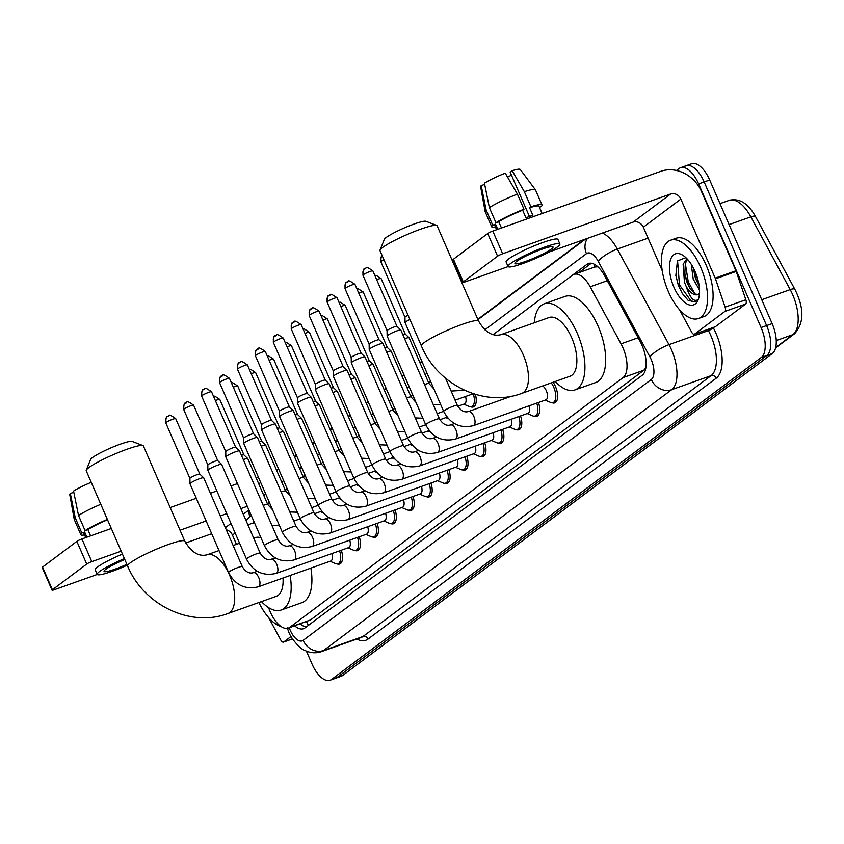 <?xml version="1.0" encoding="UTF-8"?>
<svg xmlns="http://www.w3.org/2000/svg" width="844" height="844" viewBox="0 0 844 844"><rect width="100%" height="100%" fill="white"/><g stroke="black" fill="none" stroke-linecap="round" stroke-linejoin="round"><path stroke-width="1.27" d="M553.105 382.237A13.293 6.246 70.4 0 1 555.447 386.478A13.293 6.246 70.4 0 1 554.73 402.883A13.293 6.246 70.4 0 1 552.198 402.757M268.635 607.659L268.698 607.849A24.93 11.7 -109.6 0 0 270.259 611.889A24.93 11.7 -109.6 0 0 288.321 628.105A24.93 11.7 -109.6 0 0 289.83 627.303L623.051 377.616A24.93 11.7 -109.6 0 0 621.036 343.835L590.178 286.791A24.93 11.7 -109.6 0 0 573.973 274.395A24.93 11.7 -109.6 0 0 572.464 275.207L493.191 334.614M597.858 266.788L594.746 267.01L573.973 274.395M288.321 628.105L310.613 619.907L643.835 370.221L645.839 367.815M251.417 515.779L248.379 518.058A24.93 11.7 -109.6 0 0 246.153 520.801M430.651 381.477L428.731 382.912M410.796 396.321L412.716 394.887L410.806 396.342M394.802 408.338L392.882 409.773L394.792 408.317M376.878 421.768L374.958 423.203M358.953 435.198L357.033 436.633L358.943 435.177M341.029 448.628L339.109 450.063M321.184 463.472L323.094 462.037L321.184 463.493M305.18 475.488L303.27 476.923L305.18 475.467M287.266 488.919L285.346 490.353M267.411 503.762L269.331 502.328L267.421 503.784M475.383 394.348A13.293 6.246 70.4 0 1 473.326 406.956A13.293 6.246 70.4 0 1 470.794 406.819M341.335 550.214A13.293 6.246 70.4 0 1 339.647 564.045A13.293 6.246 70.4 0 1 337.115 563.908M359.259 536.784A13.293 6.246 70.4 0 1 357.571 550.615A13.293 6.246 70.4 0 1 355.039 550.478M377.184 523.354A13.293 6.246 70.4 0 1 375.496 537.185A13.293 6.246 70.4 0 1 372.964 537.058M395.108 509.924A13.293 6.246 70.4 0 1 393.42 523.755A13.293 6.246 70.4 0 1 390.888 523.628M413.032 496.494A13.293 6.246 70.4 0 1 411.344 510.325A13.293 6.246 70.4 0 1 408.812 510.198M430.957 483.063A13.293 6.246 70.4 0 1 429.258 496.894A13.293 6.246 70.4 0 1 426.726 496.768M448.881 469.633A13.293 6.246 70.4 0 1 447.183 483.464A13.293 6.246 70.4 0 1 444.651 483.338M466.806 456.203A13.293 6.246 70.4 0 1 465.107 470.034A13.293 6.246 70.4 0 1 462.575 469.908M484.73 442.773A13.293 6.246 70.4 0 1 483.032 456.604A13.293 6.246 70.4 0 1 480.5 456.477M502.644 429.343A13.293 6.246 70.4 0 1 500.956 443.174A13.293 6.246 70.4 0 1 498.424 443.047M520.569 415.913A13.293 6.246 70.4 0 1 518.881 429.744A13.293 6.246 70.4 0 1 516.349 429.617M538.493 402.482A13.293 6.246 70.4 0 1 536.805 416.314A13.293 6.246 70.4 0 1 534.273 416.187M294.672 625.847A24.93 11.7 -109.6 0 0 303.555 628.696A24.93 11.7 -109.6 0 0 305.064 627.883L642.168 375.285A24.93 11.7 -109.6 0 0 640.163 341.503L604.673 275.893A24.93 11.7 -109.6 0 0 588.468 263.507A24.93 11.7 -109.6 0 0 586.97 264.32L493.16 334.604M306.256 626.986A24.93 11.7 70.4 0 1 300.2 623.885M676.455 170.467L679.061 168.515A24.93 11.7 70.4 0 1 680.57 167.703A24.93 11.7 70.4 0 1 698.632 183.918L761.077 327.535A24.93 11.7 70.4 0 1 761.235 357.487L331.587 679.42A24.93 11.7 70.4 0 1 330.088 680.232A24.93 11.7 70.4 0 1 312.027 664.017L306.414 651.114M276.547 470.119L278.467 468.684M294.472 456.688L296.392 455.254M312.396 443.258L314.306 441.823M330.31 429.828L332.23 428.393M348.234 416.398L350.154 414.963M366.159 402.968L368.079 401.533M384.083 389.538L386.003 388.103M402.008 376.107L403.928 374.673M419.932 362.677L421.852 361.243M477.799 319.317L584.386 239.453M684.589 166.542A24.93 11.7 70.4 0 1 686.098 165.73L691.626 163.768A24.93 11.7 70.4 0 1 709.688 179.983L772.133 323.6A24.93 11.7 70.4 0 1 772.292 353.552L342.653 675.485L337.115 677.458A24.93 11.7 70.4 0 1 335.617 678.27A24.93 11.7 70.4 0 0 337.115 677.458L766.763 355.524L337.115 677.458L331.587 679.42M772.133 323.6L766.605 325.573A24.93 11.7 70.4 0 1 766.763 355.524A24.93 11.7 70.4 0 0 766.605 325.573L704.16 181.956L766.605 325.573L761.077 327.535M686.098 165.73A24.93 11.7 70.4 0 1 704.16 181.956A24.93 11.7 70.4 0 0 686.098 165.73L680.57 167.703M430.64 381.456L428.72 382.891M376.867 421.747L374.947 423.182M341.018 448.607L339.098 450.042M287.255 488.898L285.335 490.332M578.636 272.739L591.306 263.244M342.653 675.485A24.93 11.7 70.4 0 1 341.145 676.297L330.088 680.232M280.925 626.427A41.556 19.507 70.4 0 1 258.886 602.521M291.074 636.481L283.742 641.967L292.52 638.845M258.591 477.641A33.243 29.044 53.2 0 0 256.112 477.788M52.064 590.199L42.2 567.516A4.157 0.527 -23.5 0 1 42.559 567.094L52.412 589.766A4.157 0.527 156.5 0 0 52.064 590.199A4.157 0.527 156.5 0 0 54.248 589.745L97.239 574.458M76.846 541.394A4.157 0.527 -23.5 0 1 81.921 538.957L91.785 561.629A4.157 0.527 156.5 0 0 86.71 564.066L76.846 541.394L42.559 567.094M237.438 483.633L230.982 485.922M216.855 490.955L210.409 493.244M196.283 498.276L170.182 507.56M111.313 528.492L81.921 538.957M86.71 564.066L52.412 589.766M185.68 542.998L211.696 533.746M91.785 561.629L121.177 551.174M180.036 530.232L206.136 520.948M220.263 515.927L226.719 513.627M240.846 508.605L247.303 506.305M226.297 529.81A8.313 7.258 -126.8 0 1 232.448 535.085L236.468 544.338M268.666 617.629L280.788 640.037A4.157 1.952 -109.6 0 0 283.489 642.105A4.157 1.952 -109.6 0 0 283.742 641.967M124.806 559.509A20.773 2.648 156.5 0 0 105.827 569.257A20.773 2.648 156.5 0 0 104.055 571.388A20.773 2.648 156.5 0 0 126.895 564.319M107.547 519.809A24.096 3.07 156.5 0 0 87.881 529.61L85.086 530.612L78.513 515.494L73.565 491.071A21.606 2.754 156.5 0 1 91.236 482.314M90.603 535.866L87.881 529.61M122.454 554.097A28.253 3.598 156.5 0 0 97.63 566.936A28.253 3.598 156.5 0 0 95.224 569.837L97.197 574.374A28.253 3.598 156.5 0 0 127.275 565.195M124.427 558.633A28.253 3.598 156.5 0 0 99.603 571.472A28.253 3.598 156.5 0 0 97.197 574.374M107.378 519.419A27.419 3.492 156.5 0 0 85.086 530.612M100.795 504.301A27.419 3.492 156.5 0 0 78.513 515.494M73.797 492.263L70.326 493.497L75.274 517.921L81.847 533.039L84.653 532.036L86.89 537.185M84.653 532.036A24.096 3.07 156.5 0 0 83.915 533.408L85.729 537.596M81.847 533.039A27.419 3.492 156.5 0 0 80.866 534.737A27.419 3.492 156.5 0 0 84.579 534.938M75.274 517.921A27.419 3.492 156.5 0 0 74.261 519.514A27.419 3.492 156.5 0 0 74.293 519.619L80.866 534.737M70.326 493.497A21.606 2.754 156.5 0 0 69.746 494.542L74.261 519.514M86.257 470.213L90.582 459.484A22.851 2.912 -23.5 0 1 92.502 457.553A22.851 2.912 -23.5 0 1 114.172 446.518A22.851 2.912 -23.5 0 1 132.149 441.412L142.942 445.558A31.165 3.977 156.5 0 0 118.424 452.521A31.165 3.977 156.5 0 0 88.873 467.576A31.165 3.977 156.5 0 0 86.257 470.213A31.165 3.977 156.5 0 0 86.225 470.783L127.634 566.018A31.165 3.977 -23.5 0 1 130.292 562.821A31.165 3.977 -23.5 0 1 161.658 547.028A31.165 3.977 -23.5 0 1 184.794 541.173L143.385 445.927A31.165 3.977 156.5 0 0 142.942 445.558M219.007 550.552L206.97 554.835A31.165 14.633 -109.6 0 1 229.547 575.102A31.165 14.633 -109.6 0 1 229.737 612.544A31.165 14.633 -109.6 0 1 227.859 613.556L276.252 596.339A31.165 14.633 -109.6 0 0 283.014 578.013M290.136 575.481A45.703 21.459 70.4 0 1 281.126 610.043A45.703 21.459 70.4 0 1 261.461 601.603M310.877 568.107A45.703 21.459 70.4 0 1 301.867 602.669L281.126 610.043M260.996 537.807A31.165 14.633 -109.6 0 0 255.363 537.617L253.717 538.208M248.052 525.179A45.703 21.459 70.4 0 1 250.489 523.913A45.703 21.459 70.4 0 1 254.698 523.343M380.022 250.088L384.347 239.369A22.851 2.912 -23.5 0 1 386.267 237.438A22.851 2.912 -23.5 0 1 407.926 226.403A22.851 2.912 -23.5 0 1 425.914 221.297L436.707 225.443A31.165 3.977 156.5 0 0 412.178 232.406A31.165 3.977 156.5 0 0 382.638 247.461A31.165 3.977 156.5 0 0 380.022 250.088A31.165 3.977 156.5 0 0 379.99 250.668L421.399 345.903A31.165 3.977 -23.5 0 1 424.057 342.706A31.165 3.977 -23.5 0 1 455.412 326.913A31.165 3.977 -23.5 0 1 478.559 321.058L437.139 225.812A31.165 3.977 156.5 0 0 436.707 225.443M500.735 334.72A31.165 14.633 -109.6 0 1 523.312 354.986A31.165 14.633 -109.6 0 1 523.502 392.428A31.165 14.633 -109.6 0 1 521.624 393.441L570.016 376.224A31.165 14.633 -109.6 0 0 571.704 337.769A31.165 14.633 -109.6 0 0 549.127 317.502L500.735 334.72C492.474 336.714 485.078 332.167 478.559 321.058M534.336 322.767A45.703 21.459 70.4 0 1 544.253 303.798A45.703 21.459 70.4 0 1 577.359 333.528A45.703 21.459 70.4 0 1 574.891 389.928A45.703 21.459 70.4 0 1 555.225 381.488M544.253 303.798L564.995 296.423A45.703 21.459 70.4 0 1 598.101 326.153A45.703 21.459 70.4 0 1 595.632 382.554L574.891 389.928M331.84 553.59A7.48 3.513 70.4 0 1 330.785 561.017L258.327 586.791A7.48 3.513 70.4 0 0 258.96 586.401A7.48 3.513 70.4 0 0 258.739 577.57A7.48 3.513 70.4 0 0 253.316 572.696C249.233 573.888 245.551 571.842 242.281 566.567L203.699 477.82A7.48 0.95 -23.5 0 0 203.668 477.778A7.48 0.95 -23.5 0 0 199.754 478.622A7.48 0.95 -23.5 0 0 190.617 483.021A7.48 0.95 -23.5 0 0 189.974 483.739A7.48 0.95 -23.5 0 0 189.984 483.791L228.566 572.527A7.48 0.95 -23.5 0 1 229.199 571.757A7.48 0.95 -23.5 0 1 229.399 571.62A7.48 0.95 -23.5 0 1 236.942 567.885A7.48 0.95 -23.5 0 1 242.281 566.567M339.583 550.837A12.47 5.855 70.4 0 1 337.98 563.75A12.47 5.855 70.4 0 1 335.437 563.56L330.099 561.271M189.911 478.421A5.402 0.686 -23.5 0 1 189.911 478.39A5.402 0.686 -23.5 0 1 190.375 477.873A5.402 0.686 -23.5 0 1 196.968 474.697A5.402 0.686 -23.5 0 1 199.796 474.085A5.402 0.686 -23.5 0 1 199.817 474.117L175.7 418.635C166.131 411.872 170.309 417.052 167.502 416.461A5.402 4.716 53.2 0 0 166.247 422.39A5.402 0.686 -23.5 0 1 171.68 419.647A5.402 0.686 -23.5 0 1 175.7 418.635M349.764 540.16A7.48 3.513 70.4 0 1 348.709 547.587L276.252 573.361A7.48 3.513 70.4 0 0 276.885 572.971A7.48 3.513 70.4 0 0 276.663 564.14A7.48 3.513 70.4 0 0 271.24 559.266C267.158 560.458 263.476 558.411 260.205 553.136L221.624 464.39A7.48 0.95 -23.5 0 0 221.592 464.348A7.48 0.95 -23.5 0 0 217.678 465.192A7.48 0.95 -23.5 0 0 208.542 469.591A7.48 0.95 -23.5 0 0 207.888 470.308A7.48 0.95 -23.5 0 0 207.898 470.361L246.49 559.097A7.48 0.95 -23.5 0 1 247.123 558.327A7.48 0.95 -23.5 0 1 247.324 558.19A7.48 0.95 -23.5 0 1 254.867 554.455A7.48 0.95 -23.5 0 1 260.205 553.136M357.508 537.406A12.47 5.855 70.4 0 1 355.904 550.32A12.47 5.855 70.4 0 1 353.362 550.13L348.013 547.84M184.171 408.96A5.402 0.686 -23.5 0 0 183.707 409.509L207.824 464.981A5.402 0.686 -23.5 0 1 207.824 464.96A5.402 0.686 -23.5 0 1 208.299 464.443A5.402 0.686 -23.5 0 1 214.893 461.267A5.402 0.686 -23.5 0 1 217.72 460.655A5.402 0.686 -23.5 0 1 217.741 460.687L193.624 405.204C184.055 398.442 188.233 403.622 185.427 403.031A5.402 4.716 53.2 0 0 184.171 408.96A5.402 0.686 -23.5 0 1 189.605 406.217A5.402 0.686 -23.5 0 1 193.624 405.204M367.689 526.73A7.48 3.513 70.4 0 1 366.634 534.157L294.176 559.931A7.48 3.513 70.4 0 0 294.809 559.54A7.48 3.513 70.4 0 0 294.588 550.71A7.48 3.513 70.4 0 0 289.165 545.836C285.082 547.028 281.4 544.981 278.13 539.706L239.548 450.96A7.48 0.95 -23.5 0 0 239.517 450.918A7.48 0.95 -23.5 0 0 235.603 451.762A7.48 0.95 -23.5 0 0 226.466 456.161A7.48 0.95 -23.5 0 0 225.812 456.878A7.48 0.95 -23.5 0 0 225.823 456.931L264.415 545.667A7.48 0.95 -23.5 0 1 265.048 544.897A7.48 0.95 -23.5 0 1 265.248 544.76A7.48 0.95 -23.5 0 1 272.791 541.025A7.48 0.95 -23.5 0 1 278.13 539.706M375.432 523.976A12.47 5.855 70.4 0 1 373.829 536.889A12.47 5.855 70.4 0 1 371.286 536.7L365.937 534.41M204.448 389.01A5.402 4.716 53.2 0 0 203.351 389.601A5.402 4.716 53.2 0 0 202.096 395.53A5.402 0.686 -23.5 0 0 201.632 396.079L225.749 451.551A5.402 0.686 -23.5 0 1 225.749 451.529A5.402 0.686 -23.5 0 1 226.224 451.012A5.402 0.686 -23.5 0 1 232.817 447.837A5.402 0.686 -23.5 0 1 235.645 447.225A5.402 0.686 -23.5 0 1 235.666 447.257M385.613 513.3A7.48 3.513 70.4 0 1 384.558 520.727L312.101 546.501A7.48 3.513 70.4 0 0 312.734 546.11A7.48 3.513 70.4 0 0 312.512 537.28A7.48 3.513 70.4 0 0 307.089 532.406C303.007 533.598 299.325 531.551 296.054 526.276L257.473 437.53A7.48 0.95 -23.5 0 0 257.441 437.487A7.48 0.95 -23.5 0 0 253.517 438.331A7.48 0.95 -23.5 0 0 244.391 442.731A7.48 0.95 -23.5 0 0 243.737 443.448A7.48 0.95 -23.5 0 0 243.747 443.501L282.339 532.237A7.48 0.95 -23.5 0 1 282.972 531.467A7.48 0.95 -23.5 0 1 283.173 531.33A7.48 0.95 -23.5 0 1 290.716 527.595A7.48 0.95 -23.5 0 1 296.054 526.276M393.357 510.546A12.47 5.855 70.4 0 1 391.753 523.459A12.47 5.855 70.4 0 1 389.211 523.269L383.862 520.98M243.684 438.131A5.402 0.686 -23.5 0 1 243.673 438.099A5.402 0.686 -23.5 0 1 244.148 437.582A5.402 0.686 -23.5 0 1 250.742 434.407A5.402 0.686 -23.5 0 1 253.569 433.795A5.402 0.686 -23.5 0 1 253.59 433.827L257.441 437.487M403.537 499.87A7.48 3.513 70.4 0 1 402.472 507.297L330.025 533.07A7.48 3.513 70.4 0 0 330.658 532.68A7.48 3.513 70.4 0 0 330.426 523.85A7.48 3.513 70.4 0 0 325.014 518.986C320.92 520.168 317.249 518.121 313.979 512.846L275.387 424.099A7.48 0.95 -23.5 0 0 275.366 424.057A7.48 0.95 -23.5 0 0 271.441 424.901A7.48 0.95 -23.5 0 0 262.315 429.301A7.48 0.95 -23.5 0 0 261.661 430.018A7.48 0.95 -23.5 0 0 261.672 430.071L300.264 518.807A7.48 0.95 -23.5 0 1 300.897 518.037A7.48 0.95 -23.5 0 1 301.097 517.899A7.48 0.95 -23.5 0 1 308.64 514.165A7.48 0.95 -23.5 0 1 313.979 512.846M411.281 497.116A12.47 5.855 70.4 0 1 409.678 510.029A12.47 5.855 70.4 0 1 407.135 509.839L401.786 507.55M240.297 362.15A5.402 4.716 53.2 0 0 239.2 362.741A5.402 4.716 53.2 0 0 237.945 368.67A5.402 0.686 -23.5 0 0 237.48 369.218L261.598 424.69A5.402 0.686 -23.5 0 1 261.598 424.669A5.402 0.686 -23.5 0 1 262.062 424.152A5.402 0.686 -23.5 0 1 268.666 420.977A5.402 0.686 -23.5 0 1 271.494 420.365A5.402 0.686 -23.5 0 1 271.515 420.396M421.462 486.439A7.48 3.513 70.4 0 1 420.396 493.867L347.95 519.64A7.48 3.513 70.4 0 0 348.572 519.25A7.48 3.513 70.4 0 0 348.35 510.42A7.48 3.513 70.4 0 0 342.938 505.556C338.845 506.738 335.173 504.691 331.903 499.416L293.311 410.669A7.48 0.95 -23.5 0 0 293.29 410.627A7.48 0.95 -23.5 0 0 289.365 411.471A7.48 0.95 -23.5 0 0 280.229 415.87A7.48 0.95 -23.5 0 0 279.586 416.588A7.48 0.95 -23.5 0 0 279.596 416.641L318.188 505.377A7.48 0.95 -23.5 0 1 318.821 504.606A7.48 0.95 -23.5 0 1 319.011 504.469A7.48 0.95 -23.5 0 1 326.554 500.735A7.48 0.95 -23.5 0 1 331.903 499.416M429.206 483.686A12.47 5.855 70.4 0 1 427.602 496.599A12.47 5.855 70.4 0 1 425.059 496.409L419.711 494.12M279.533 411.271A5.402 0.686 -23.5 0 1 279.522 411.239A5.402 0.686 -23.5 0 1 279.986 410.722A5.402 0.686 -23.5 0 1 286.591 407.546A5.402 0.686 -23.5 0 1 289.418 406.935A5.402 0.686 -23.5 0 1 289.439 406.966L265.311 351.484C255.753 344.721 259.92 349.901 257.125 349.31A5.402 4.716 53.2 0 0 255.869 355.24A5.402 0.686 -23.5 0 1 261.302 352.497A5.402 0.686 -23.5 0 1 265.311 351.484M439.386 473.009A7.48 3.513 70.4 0 1 438.321 480.436L365.874 506.21A7.48 3.513 70.4 0 0 366.496 505.82A7.48 3.513 70.4 0 0 366.275 496.989A7.48 3.513 70.4 0 0 360.863 492.126C356.769 493.307 353.098 491.261 349.827 485.986L311.236 397.239A7.48 0.95 -23.5 0 0 311.204 397.197A7.48 0.95 -23.5 0 0 307.29 398.041A7.48 0.95 -23.5 0 0 298.154 402.44A7.48 0.95 -23.5 0 0 297.51 403.158A7.48 0.95 -23.5 0 0 297.521 403.21L336.102 491.946A7.48 0.95 -23.5 0 1 336.745 491.176A7.48 0.95 -23.5 0 1 336.935 491.039A7.48 0.95 -23.5 0 1 344.479 487.304A7.48 0.95 -23.5 0 1 349.827 485.986M447.13 470.256A12.47 5.855 70.4 0 1 445.526 483.169A12.47 5.855 70.4 0 1 442.984 482.979L437.635 480.69M273.794 341.809A5.402 0.686 -23.5 0 0 273.329 342.358L297.447 397.83A5.402 0.686 -23.5 0 1 297.447 397.809A5.402 0.686 -23.5 0 1 297.911 397.292A5.402 0.686 -23.5 0 1 304.515 394.116A5.402 0.686 -23.5 0 1 307.343 393.504A5.402 0.686 -23.5 0 1 307.364 393.536L283.236 338.054C273.667 331.291 277.845 336.471 275.038 335.88A5.402 4.716 53.2 0 0 273.794 341.809A5.402 0.686 -23.5 0 1 279.227 339.066A5.402 0.686 -23.5 0 1 283.236 338.054M457.311 459.579A7.48 3.513 70.4 0 1 456.245 467.006L383.798 492.78A7.48 3.513 70.4 0 0 384.421 492.39A7.48 3.513 70.4 0 0 384.199 483.559A7.48 3.513 70.4 0 0 378.787 478.696C374.694 479.877 371.022 477.831 367.752 472.556L329.16 383.809A7.48 0.95 -23.5 0 0 329.128 383.767A7.48 0.95 -23.5 0 0 325.214 384.611A7.48 0.95 -23.5 0 0 316.078 389.01A7.48 0.95 -23.5 0 0 315.434 389.728A7.48 0.95 -23.5 0 0 315.445 389.78L354.026 478.516A7.48 0.95 -23.5 0 1 354.67 477.757A7.48 0.95 -23.5 0 1 354.86 477.609A7.48 0.95 -23.5 0 1 362.403 473.874A7.48 0.95 -23.5 0 1 367.752 472.556M465.055 456.826A12.47 5.855 70.4 0 1 463.451 469.739A12.47 5.855 70.4 0 1 460.898 469.549L455.56 467.259M294.071 321.859A5.402 4.716 53.2 0 0 292.963 322.45A5.402 4.716 53.2 0 0 291.707 328.379A5.402 0.686 -23.5 0 0 291.254 328.928L315.371 384.4A5.402 0.686 -23.5 0 1 315.371 384.379A5.402 0.686 -23.5 0 1 315.835 383.862A5.402 0.686 -23.5 0 1 322.429 380.686A5.402 0.686 -23.5 0 1 325.267 380.074A5.402 0.686 -23.5 0 1 325.288 380.106M475.235 446.149A7.48 3.513 70.4 0 1 474.17 453.587L401.723 479.35A7.48 3.513 70.4 0 0 402.345 478.959A7.48 3.513 70.4 0 0 402.124 470.129A7.48 3.513 70.4 0 0 396.701 465.266C392.618 466.447 388.936 464.4 385.676 459.125L347.084 370.379A7.48 0.95 -23.5 0 0 347.053 370.337A7.48 0.95 -23.5 0 0 343.139 371.181A7.48 0.95 -23.5 0 0 334.002 375.58A7.48 0.95 -23.5 0 0 333.359 376.297A7.48 0.95 -23.5 0 0 333.369 376.35L371.951 465.086A7.48 0.95 -23.5 0 1 372.594 464.327A7.48 0.95 -23.5 0 1 372.784 464.179A7.48 0.95 -23.5 0 1 380.327 460.444A7.48 0.95 -23.5 0 1 385.676 459.125M482.979 443.395A12.47 5.855 70.4 0 1 481.375 456.309A12.47 5.855 70.4 0 1 478.822 456.119L473.484 453.829M311.995 308.44A5.402 4.716 53.2 0 0 310.887 309.02A5.402 4.716 53.2 0 0 309.632 314.949A5.402 0.686 -23.5 0 0 309.178 315.498L333.296 370.97A5.402 0.686 -23.5 0 1 333.296 370.949A5.402 0.686 -23.5 0 1 333.76 370.432A5.402 0.686 -23.5 0 1 340.354 367.256A5.402 0.686 -23.5 0 1 343.181 366.644A5.402 0.686 -23.5 0 1 343.213 366.676L347.053 370.337M493.149 432.719A7.48 3.513 70.4 0 1 492.094 440.157L419.647 465.92A7.48 3.513 70.4 0 0 420.27 465.529A7.48 3.513 70.4 0 0 420.048 456.699A7.48 3.513 70.4 0 0 414.626 451.835C410.543 453.017 406.861 450.97 403.59 445.695L365.009 356.949A7.48 0.95 -23.5 0 0 364.977 356.906A7.48 0.95 -23.5 0 0 361.063 357.75A7.48 0.95 -23.5 0 0 351.927 362.15A7.48 0.95 -23.5 0 0 351.283 362.867A7.48 0.95 -23.5 0 0 351.294 362.92L389.875 451.656A7.48 0.95 -23.5 0 1 390.519 450.896A7.48 0.95 -23.5 0 1 390.709 450.749A7.48 0.95 -23.5 0 1 398.252 447.025A7.48 0.95 -23.5 0 1 403.59 445.695M500.893 429.965A12.47 5.855 70.4 0 1 499.3 442.878A12.47 5.855 70.4 0 1 496.747 442.689L491.408 440.399M329.92 295.01A5.402 4.716 53.2 0 0 328.812 295.59A5.402 4.716 53.2 0 0 327.556 301.519A5.402 0.686 -23.5 0 0 327.103 302.068L351.22 357.539A5.402 0.686 -23.5 0 1 351.22 357.518A5.402 0.686 -23.5 0 1 351.684 357.001A5.402 0.686 -23.5 0 1 358.278 353.826A5.402 0.686 -23.5 0 1 361.105 353.214A5.402 0.686 -23.5 0 1 361.126 353.246M511.074 419.289A7.48 3.513 70.4 0 1 510.019 426.726L437.561 452.489A7.48 3.513 70.4 0 0 438.194 452.099A7.48 3.513 70.4 0 0 437.973 443.269A7.48 3.513 70.4 0 0 432.55 438.405C428.467 439.587 424.785 437.54 421.515 432.265L382.933 343.519A7.48 0.95 -23.5 0 0 382.902 343.476A7.48 0.95 -23.5 0 0 378.988 344.32A7.48 0.95 -23.5 0 0 369.851 348.72A7.48 0.95 -23.5 0 0 369.208 349.437A7.48 0.95 -23.5 0 0 369.218 349.49L407.8 438.226A7.48 0.95 -23.5 0 1 408.433 437.466A7.48 0.95 -23.5 0 1 408.633 437.319A7.48 0.95 -23.5 0 1 416.176 433.594A7.48 0.95 -23.5 0 1 421.515 432.265M518.817 416.535A12.47 5.855 70.4 0 1 517.214 429.448A12.47 5.855 70.4 0 1 514.671 429.258L509.333 426.969M369.144 344.12A5.402 0.686 -23.5 0 1 369.144 344.088A5.402 0.686 -23.5 0 1 369.609 343.571A5.402 0.686 -23.5 0 1 376.202 340.396A5.402 0.686 -23.5 0 1 379.03 339.784A5.402 0.686 -23.5 0 1 379.051 339.815L354.934 284.333C345.365 277.581 349.543 282.751 346.736 282.17A5.402 4.716 53.2 0 0 345.481 288.089A5.402 0.686 -23.5 0 1 350.914 285.346A5.402 0.686 -23.5 0 1 354.934 284.333M528.998 405.858A7.48 3.513 70.4 0 1 527.943 413.296L455.486 439.059A7.48 3.513 70.4 0 0 456.119 438.669A7.48 3.513 70.4 0 0 455.897 429.839A7.48 3.513 70.4 0 0 450.474 424.975C446.392 426.157 442.71 424.11 439.439 418.835L400.858 330.099A7.48 0.95 -23.5 0 0 400.826 330.046A7.48 0.95 -23.5 0 0 396.912 330.89A7.48 0.95 -23.5 0 0 387.776 335.29A7.48 0.95 -23.5 0 0 387.122 336.007A7.48 0.95 -23.5 0 0 387.132 336.06L425.724 424.796A7.48 0.95 -23.5 0 1 426.357 424.036A7.48 0.95 -23.5 0 1 426.558 423.888A7.48 0.95 -23.5 0 1 434.101 420.164A7.48 0.95 -23.5 0 1 439.439 418.835M536.742 403.105A12.47 5.855 70.4 0 1 535.138 416.018A12.47 5.855 70.4 0 1 532.596 415.828L527.247 413.539M363.405 274.659A5.402 0.686 -23.5 0 0 362.941 275.207L387.058 330.679A5.402 0.686 -23.5 0 1 387.058 330.658A5.402 0.686 -23.5 0 1 387.533 330.141A5.402 0.686 -23.5 0 1 394.127 326.966A5.402 0.686 -23.5 0 1 396.954 326.354A5.402 0.686 -23.5 0 1 396.975 326.385L372.858 270.903C363.289 264.151 367.467 269.32 364.661 268.74A5.402 4.716 53.2 0 0 363.405 274.659A5.402 0.686 -23.5 0 1 368.839 271.916A5.402 0.686 -23.5 0 1 372.858 270.903M542.586 385.982A7.48 3.513 70.4 0 1 546.268 390.635A7.48 3.513 70.4 0 1 545.868 399.866L473.41 425.64A7.48 3.513 70.4 0 0 474.043 425.239A7.48 3.513 70.4 0 0 473.822 416.408A7.48 3.513 70.4 0 0 468.399 411.545C464.316 412.727 460.634 410.68 457.364 405.405L445.537 378.196M551.29 382.881A12.47 5.855 70.4 0 1 553.738 387.206A12.47 5.855 70.4 0 1 553.063 402.588A12.47 5.855 70.4 0 1 550.52 402.398L545.171 400.109M457.364 405.405A7.48 0.95 -23.5 0 0 452.025 406.734A7.48 0.95 -23.5 0 0 444.482 410.458A7.48 0.95 -23.5 0 0 444.282 410.606A7.48 0.95 -23.5 0 0 443.649 411.366L405.057 322.63A7.48 0.95 -23.5 0 1 405.046 322.577A7.48 0.95 -23.5 0 1 405.7 321.859A7.48 0.95 -23.5 0 1 409.92 319.507M404.993 317.26A5.402 0.686 -23.5 0 1 404.983 317.228A5.402 0.686 -23.5 0 1 405.458 316.711A5.402 0.686 -23.5 0 1 408.053 315.223M321.575 511.084A7.48 3.513 70.4 0 1 321.079 511.369L314.411 513.743M243.304 459.611A7.48 0.95 -23.5 0 1 243.832 459.421A7.48 0.95 -23.5 0 1 247.746 458.577A7.48 0.95 -23.5 0 1 247.777 458.619L267.696 504.427L272.58 509.808M241.447 455.349A5.402 0.686 -23.5 0 1 243.884 454.874A5.402 0.686 -23.5 0 1 243.905 454.905L219.778 399.423L214.809 396.174L213.521 396.332M339.499 497.654A7.48 3.513 70.4 0 1 339.003 497.939L332.336 500.313M261.229 446.181A7.48 0.95 -23.5 0 1 261.756 445.991A7.48 0.95 -23.5 0 1 265.67 445.147A7.48 0.95 -23.5 0 1 265.702 445.189L285.62 490.997L290.505 496.377M259.372 441.918A5.402 0.686 -23.5 0 1 261.798 441.444A5.402 0.686 -23.5 0 1 261.83 441.475M357.423 484.224A7.48 3.513 70.4 0 1 356.928 484.509L350.26 486.882M279.153 432.75A7.48 0.95 -23.5 0 1 279.68 432.561A7.48 0.95 -23.5 0 1 283.595 431.717A7.48 0.95 -23.5 0 1 283.626 431.759L303.545 477.567L308.429 482.947M277.296 428.488A5.402 0.686 -23.5 0 1 279.723 428.013A5.402 0.686 -23.5 0 1 279.744 428.045M375.348 470.794A7.48 3.513 70.4 0 1 374.841 471.079L368.184 473.452M297.077 419.32A7.48 0.95 -23.5 0 1 297.605 419.13A7.48 0.95 -23.5 0 1 301.519 418.286A7.48 0.95 -23.5 0 1 301.551 418.329L321.469 464.137L326.354 469.517M295.221 415.058A5.402 0.686 -23.5 0 1 297.647 414.583A5.402 0.686 -23.5 0 1 297.668 414.615L273.551 359.133L268.571 355.883L267.295 356.041M393.272 457.364A7.48 3.513 70.4 0 1 392.766 457.648L386.109 460.022M315.002 405.89A7.48 0.95 -23.5 0 1 315.529 405.7A7.48 0.95 -23.5 0 1 319.443 404.856A7.48 0.95 -23.5 0 1 319.475 404.898L339.393 450.707L344.278 456.087M313.145 401.628A5.402 0.686 -23.5 0 1 315.572 401.153A5.402 0.686 -23.5 0 1 315.593 401.185L291.475 345.702L286.496 342.453L285.219 342.611M411.197 443.933A7.48 3.513 70.4 0 1 410.69 444.218L404.033 446.592M332.916 392.46A7.48 0.95 -23.5 0 1 333.454 392.27A7.48 0.95 -23.5 0 1 337.368 391.426A7.48 0.95 -23.5 0 1 337.4 391.468L357.318 437.276L362.203 442.657M331.07 388.198A5.402 0.686 -23.5 0 1 333.496 387.723A5.402 0.686 -23.5 0 1 333.517 387.755M429.121 430.503A7.48 3.513 70.4 0 1 428.615 430.788L421.958 433.162M350.84 379.03A7.48 0.95 -23.5 0 1 351.368 378.84A7.48 0.95 -23.5 0 1 355.292 377.996A7.48 0.95 -23.5 0 1 355.324 378.038L375.232 423.846L380.127 429.227M348.994 374.768A5.402 0.686 -23.5 0 1 351.421 374.293A5.402 0.686 -23.5 0 1 351.442 374.325L355.292 377.996M447.046 417.073A7.48 3.513 70.4 0 1 446.539 417.358L439.882 419.732M368.765 365.6A7.48 0.95 -23.5 0 1 369.292 365.41A7.48 0.95 -23.5 0 1 373.217 364.566A7.48 0.95 -23.5 0 1 373.238 364.608L393.156 410.416L398.051 415.797M366.918 361.337A5.402 0.686 -23.5 0 1 369.345 360.863A5.402 0.686 -23.5 0 1 369.366 360.894M465.519 396.501A7.48 3.513 70.4 0 1 464.464 403.928L457.807 406.302M386.689 352.17A7.48 0.95 -23.5 0 1 387.217 351.98A7.48 0.95 -23.5 0 1 391.131 351.136A7.48 0.95 -23.5 0 1 391.162 351.178L411.081 396.986L415.965 402.366M473.262 393.747A12.47 5.855 70.4 0 1 471.669 406.66A12.47 5.855 70.4 0 1 469.116 406.47L463.778 404.181M384.843 347.907A5.402 0.686 -23.5 0 1 387.269 347.443A5.402 0.686 -23.5 0 1 387.291 347.464L391.131 351.136M404.614 338.739A7.48 0.95 -23.5 0 1 405.141 338.549A7.48 0.95 -23.5 0 1 409.055 337.706A7.48 0.95 -23.5 0 1 409.087 337.748L429.005 383.556L433.89 388.936M402.757 334.477A5.402 0.686 -23.5 0 1 405.194 334.013A5.402 0.686 -23.5 0 1 405.215 334.034L381.087 278.552L376.118 275.313L374.841 275.471M724.869 311.425A4.157 1.952 -109.6 0 0 725.101 307.111L715.48 278.815A4.157 1.952 -109.6 0 0 715.216 278.14L735.957 270.755A4.157 1.952 70.4 0 1 736.221 271.43L745.843 299.736A4.157 1.952 70.4 0 1 745.611 304.051L724.869 311.425L694.623 334.097L715.364 326.723A4.157 1.952 70.4 0 1 715.111 326.85A4.157 1.952 70.4 0 1 714.826 326.913M745.611 304.051L715.364 326.723M735.957 270.755L701.596 191.725A33.243 29.044 53.2 0 0 660.789 171.321L492.801 231.077L502.665 253.759L670.653 193.993A8.313 7.258 -126.8 0 1 680.855 199.1L715.216 278.14M462.934 282.329L453.08 259.646A4.157 0.527 -23.5 0 1 453.428 259.224L463.293 281.896A4.157 0.527 156.5 0 0 462.934 282.329A4.157 0.527 156.5 0 0 465.128 281.875L508.12 266.588M502.665 253.759A4.157 0.527 156.5 0 0 497.591 256.196L487.726 233.524L453.428 259.224M487.726 233.524A4.157 0.527 -23.5 0 1 492.801 231.077M497.591 256.196L463.293 281.896M548.938 252.071L633.127 222.12A8.313 7.258 -126.8 0 1 643.328 227.215L662.224 270.681M679.547 309.759L691.669 332.167A4.157 1.952 -109.6 0 0 694.369 334.235A4.157 1.952 -109.6 0 0 694.623 334.097M516.697 261.387A20.773 2.648 156.5 0 0 514.935 263.518A20.773 2.648 156.5 0 0 530.359 259.614A20.773 2.648 156.5 0 0 551.269 249.085A20.773 2.648 156.5 0 0 553.042 246.954A20.773 2.648 156.5 0 0 537.607 250.858A20.773 2.648 156.5 0 0 516.697 261.387M507.56 177.145A16.616 2.121 156.5 0 0 511.422 175.067M542.133 213.532L538.999 206.316A24.096 3.07 156.5 0 0 529.589 207.772L530.908 206.791L524.335 191.672L512.171 170.72L510.177 172.208L529.441 216.507M517.414 194.131A27.419 3.492 156.5 0 0 489.383 207.624L484.435 183.201A21.606 2.754 156.5 0 1 505.261 173.178L517.414 194.131L523.987 209.249L522.679 210.24L525.97 217.794A24.096 3.07 156.5 0 1 532.88 215.336L529.589 207.772M522.679 210.24A24.096 3.07 156.5 0 0 498.762 221.74L495.966 222.742L489.383 207.624M501.484 227.996L498.762 221.74M559.899 243.969L557.926 239.432A28.253 3.598 156.5 0 0 536.942 244.749A28.253 3.598 156.5 0 0 508.51 259.066A28.253 3.598 156.5 0 0 506.105 261.967L508.077 266.504A28.253 3.598 156.5 0 0 529.051 261.186A28.253 3.598 156.5 0 0 557.494 246.881A28.253 3.598 156.5 0 0 559.899 243.969A28.253 3.598 156.5 0 0 538.915 249.286A28.253 3.598 156.5 0 0 510.483 263.602A28.253 3.598 156.5 0 0 508.077 266.504M512.171 170.72A21.606 2.754 156.5 0 1 520.231 169.444L535.413 189.784A27.419 3.492 156.5 0 1 535.465 189.879L542.048 204.997A27.419 3.492 156.5 0 1 541.057 206.696L539.411 207.286M542.048 204.997A27.419 3.492 156.5 0 0 530.908 206.791M523.987 209.249A27.419 3.492 156.5 0 0 495.966 222.742M535.413 189.784A27.419 3.492 156.5 0 0 524.335 191.672M484.678 184.382L481.207 185.627L486.155 210.05L492.727 225.169L495.523 224.166L497.77 229.315M495.523 224.166A24.096 3.07 156.5 0 0 494.795 225.538L496.61 229.726M492.727 225.169A27.419 3.492 156.5 0 0 491.746 226.867A27.419 3.492 156.5 0 0 495.46 227.068M486.155 210.05A27.419 3.492 156.5 0 0 485.142 211.644A27.419 3.492 156.5 0 0 485.173 211.749L491.746 226.867M481.207 185.627A21.606 2.754 156.5 0 0 480.626 186.672L485.142 211.644M700.668 267.253A41.556 19.507 70.4 0 1 698.421 318.526A41.556 19.507 70.4 0 1 668.321 291.496A41.556 19.507 70.4 0 1 670.569 240.223A41.556 19.507 70.4 0 1 700.668 267.253M670.569 240.223L676.097 238.261A41.556 19.507 70.4 0 1 706.206 265.29A41.556 19.507 70.4 0 1 703.949 316.563L698.421 318.526M673.945 287.276A27.092 12.723 70.4 0 1 670.347 260.321A27.092 12.723 70.4 0 1 683.176 255.489A27.092 12.723 70.4 0 1 695.045 271.473A27.092 12.723 70.4 0 1 698.558 298.723A27.092 12.723 70.4 0 1 673.945 287.276M685.898 257.673L677.405 260.954L675.844 275.471L678.291 285.188L682.195 293.353L688.187 300.422L694.865 301.688L697.323 299.979C693.483 301.783 689.791 297.31 686.225 286.549A18.779 8.82 70.4 0 0 697.703 294.609A18.779 8.82 70.4 0 0 699.465 293.438M687.459 259.277L685.328 263.433L684.832 273.952L686.636 281.495L689.928 288.532L695.266 294.071L697.999 294.493M686.91 258.686L683.134 264.214L684.442 282.276L686.225 286.549M693.367 267.959L695.414 278.372L699.17 286.127L695.941 279.058L693.504 269.837M691.289 264.362L693.219 279.153L699.507 290.019M684.727 272.96L687.153 282.181L690.466 289.365M675.812 275.249L678.376 285.304L682.258 293.459M694.918 271.188L698.494 282.223M685.317 263.476L688.25 281.791L694.939 293.902M677.563 260.669L679.473 284.913L691.173 301.16L695.055 301.614M306.477 621.648A24.93 21.786 53.2 0 0 308.493 625.309M594.081 264.13A24.93 21.786 53.2 0 0 594.978 266.936M310.613 619.907L289.83 627.303M607.269 280.704L590.178 286.791M638.127 337.758L621.036 343.835M643.835 370.221L623.051 377.616M289.239 627.788A16.616 7.807 -109.6 0 0 290.136 630.046A16.616 7.807 -109.6 0 0 303.175 640.322L651.294 379.473A16.616 7.807 -109.6 0 0 651.188 359.512A16.616 7.807 -109.6 0 0 649.943 356.959L598.259 261.397A16.616 7.807 -109.6 0 0 586.453 253.675L484.857 329.804M602.426 233.039A33.243 15.603 70.4 0 1 617.312 249.075L669.007 344.637A33.243 15.603 70.4 0 1 671.486 349.743A33.243 15.603 70.4 0 1 671.687 389.675L323.579 650.513A33.243 15.603 70.4 0 1 321.564 651.6L360.979 637.579A33.243 15.603 -109.6 0 0 362.983 636.503L711.091 375.654A33.243 15.603 -109.6 0 0 710.891 335.722A33.243 15.603 -109.6 0 0 708.411 330.626L707.778 329.466M649.943 356.959A16.616 4.61 151.6 0 1 669.007 344.637L708.411 330.626A4.157 1.15 -28.4 0 0 713.169 327.546A37.4 17.555 70.4 0 1 716.197 378.207L368.079 639.045A4.157 3.629 53.2 0 0 362.983 636.503L323.579 650.513A16.616 14.517 -126.8 0 1 303.175 640.322M368.079 639.045A37.4 17.555 70.4 0 1 356.854 639.045M761.235 357.487L772.292 353.552M698.632 183.918L709.688 179.983M651.294 379.473A16.616 14.517 -126.8 0 0 671.687 389.675L711.091 375.654A4.157 3.629 53.2 0 1 716.197 378.207M598.259 261.397A16.616 4.61 151.6 0 1 617.312 249.075L648.076 238.135M427.022 373.143L425.102 374.578M409.097 386.573L407.177 388.008M391.173 400.003L389.253 401.438M373.248 413.433L371.339 414.868M355.335 426.864L353.414 428.298M337.41 440.294L335.49 441.728M319.486 453.724L317.566 455.159M301.561 467.154L299.641 468.589M283.637 480.584L281.717 482.019M265.712 494.014L263.792 495.449M586.453 253.675A16.616 14.517 -126.8 0 1 587.519 238.346M590.146 263.191L586.97 264.32M755.549 216.602L794.89 289.344A8.313 2.3 151.6 0 0 790.195 289.597L750.854 216.855A33.243 15.603 -109.6 0 0 729.248 200.334C739.439 197.918 748.195 203.341 755.549 216.602A8.313 2.3 151.6 0 0 750.854 216.855L729.089 224.599M794.89 289.344C804.3 308.218 804.195 323.009 794.584 333.728A8.313 7.258 -126.8 0 1 792.885 334.635A33.243 15.603 -109.6 0 0 790.195 289.597L761.752 299.715M775.689 347.517L792.885 334.635L776.237 340.554M248.431 510.367L243.283 514.218M230.982 523.438L225.369 527.648M235.159 533.049L232.448 535.085M168.61 415.87A5.402 4.716 53.2 0 0 167.502 416.461C166.373 416.145 165.804 418.297 165.793 422.939A5.402 0.686 -23.5 0 1 166.247 422.39M186.535 402.44A5.402 4.716 53.2 0 0 185.427 403.031C184.298 402.715 183.728 404.867 183.707 409.509M202.096 395.53A5.402 0.686 -23.5 0 1 207.529 392.787A5.402 0.686 -23.5 0 1 211.538 391.774L235.655 447.236L239.517 450.918M222.373 375.58A5.402 4.716 53.2 0 0 221.276 376.171C220.147 375.854 219.577 378.007 219.556 382.648A5.402 0.686 -23.5 0 1 220.02 382.1A5.402 0.686 -23.5 0 1 225.453 379.357A5.402 0.686 -23.5 0 1 229.462 378.344L253.58 433.805M229.462 378.344C219.904 371.582 224.071 376.762 221.276 376.171A5.402 4.716 53.2 0 0 220.02 382.1M237.945 368.67A5.402 0.686 -23.5 0 1 243.378 365.927A5.402 0.686 -23.5 0 1 247.387 364.914L271.504 420.375L275.366 424.057M258.222 348.72A5.402 4.716 53.2 0 0 257.125 349.31C255.996 348.994 255.426 351.146 255.405 355.788A5.402 0.686 -23.5 0 1 255.869 355.24M276.146 335.29A5.402 4.716 53.2 0 0 275.038 335.88C273.92 335.564 273.351 337.716 273.329 342.358M291.707 328.379A5.402 0.686 -23.5 0 1 297.151 325.636A5.402 0.686 -23.5 0 1 301.16 324.623L325.278 380.085L329.128 383.767M309.632 314.949A5.402 0.686 -23.5 0 1 315.076 312.206A5.402 0.686 -23.5 0 1 319.085 311.193L343.202 366.655M327.556 301.519A5.402 0.686 -23.5 0 1 333 298.776A5.402 0.686 -23.5 0 1 337.009 297.763L361.126 353.235L364.977 356.906M347.844 281.579A5.402 4.716 53.2 0 0 346.736 282.17C345.607 281.843 345.038 284.006 345.027 288.637A5.402 0.686 -23.5 0 1 345.481 288.089M365.758 268.149A5.402 4.716 53.2 0 0 364.661 268.74C363.532 268.413 362.962 270.576 362.941 275.207M382.585 255.31C381.456 254.983 380.887 257.146 380.866 261.777A5.402 0.686 -23.5 0 1 381.33 261.229A5.402 0.686 -23.5 0 1 383.936 259.741M382.163 255.669A5.402 4.716 53.2 0 0 381.33 261.229M263.222 505.419A7.48 0.95 -23.5 0 1 263.75 505.218A7.48 0.95 -23.5 0 1 267.696 504.427M215.378 400.594A5.402 0.686 -23.5 0 1 219.778 399.423M281.147 491.989A7.48 0.95 -23.5 0 1 281.674 491.788A7.48 0.95 -23.5 0 1 285.62 490.997M233.303 387.164A5.402 0.686 -23.5 0 1 237.702 385.993L261.819 441.465L265.67 445.147M299.071 478.559A7.48 0.95 -23.5 0 1 299.599 478.369A7.48 0.95 -23.5 0 1 303.545 477.567M251.227 373.734A5.402 0.686 -23.5 0 1 255.626 372.563L279.744 428.035L283.595 431.717M316.996 465.128A7.48 0.95 -23.5 0 1 317.523 464.938A7.48 0.95 -23.5 0 1 321.469 464.137M269.152 360.304A5.402 0.686 -23.5 0 1 273.551 359.133M334.91 451.698A7.48 0.95 -23.5 0 1 335.448 451.508A7.48 0.95 -23.5 0 1 339.393 450.707M287.076 346.873A5.402 0.686 -23.5 0 1 291.475 345.702M352.834 438.268A7.48 0.95 -23.5 0 1 353.362 438.078A7.48 0.95 -23.5 0 1 357.318 437.276M305 333.443A5.402 0.686 -23.5 0 1 309.389 332.272L333.507 387.744M370.759 424.838A7.48 0.95 -23.5 0 1 371.286 424.648A7.48 0.95 -23.5 0 1 375.232 423.846M322.925 320.013A5.402 0.686 -23.5 0 1 327.314 318.842L351.431 374.314M388.683 411.408A7.48 0.95 -23.5 0 1 389.211 411.218A7.48 0.95 -23.5 0 1 393.156 410.416M340.839 306.583A5.402 0.686 -23.5 0 1 345.238 305.412L369.356 360.884L373.217 364.566M406.608 397.978A7.48 0.95 -23.5 0 1 407.135 397.788A7.48 0.95 -23.5 0 1 411.081 396.986M358.763 293.153A5.402 0.686 -23.5 0 1 363.163 291.982L387.28 347.454M424.532 384.547A7.48 0.95 -23.5 0 1 425.059 384.358A7.48 0.95 -23.5 0 1 429.005 383.556M376.688 279.723A5.402 0.686 -23.5 0 1 381.087 278.552M463.694 389.865A7.48 3.513 70.4 0 1 463.609 389.96A7.48 3.513 70.4 0 1 462.976 390.35L451.129 391.057M670.653 193.993L633.127 222.12M680.855 199.1L643.328 227.215M736.221 271.43L715.48 278.815M725.101 307.111L745.843 299.736M287.182 627.778L288.711 631.755C290.273 637.547 300.559 649.574 304.8 650.376C310.265 653.077 315.856 653.488 321.564 651.6M585.514 239.052L477.947 319.654M422 361.58L420.08 363.015M404.076 375.01L402.155 376.445M386.151 388.44L384.231 389.875M368.227 401.871L366.307 403.305M350.302 415.301L348.382 416.736M332.378 428.731L330.458 430.166M314.453 442.161L312.533 443.596M296.529 455.591L294.609 457.026M278.604 469.021L276.695 470.456M260.69 482.452L258.77 483.886M248.273 508.563L249.676 517.077M794.584 333.728L775.583 347.96M729.248 200.334L719.974 203.636M283.489 642.105L292.541 638.887M227.859 613.556C190.09 627.852 143.427 604.62 127.634 566.018M250.489 523.913L254.36 522.541M206.97 554.835C198.709 556.829 191.314 552.282 184.794 541.173M239.59 543.23L233.134 545.519M521.624 393.441C483.844 407.736 437.192 384.505 421.399 345.903M228.566 572.527C235.265 585.135 245.193 589.893 258.327 586.791M337.98 563.75L341.419 562.537M199.796 474.085L203.668 477.778M257.283 571.293L253.316 572.696M165.793 422.939L189.911 478.411L189.974 483.739M246.49 559.097C253.189 571.704 263.117 576.463 276.252 573.361M355.904 550.32L359.333 549.106M217.72 460.655L221.592 464.348M275.207 557.863L271.24 559.266M207.824 464.96L207.888 470.308M201.632 396.079C201.653 391.437 202.222 389.284 203.351 389.601C206.147 390.192 201.98 385.012 211.538 391.774M264.415 545.667C271.114 558.274 281.031 563.032 294.176 559.931M373.829 536.889L377.257 535.676M293.132 544.433L289.165 545.836M225.749 451.529L225.812 456.878M282.339 532.237C289.038 544.844 298.955 549.602 312.101 546.501M391.753 523.459L395.182 522.246M311.056 531.003L307.089 532.406M243.673 438.099L243.737 443.448M219.556 382.648L243.673 438.12M237.48 369.218C237.502 364.576 238.071 362.424 239.2 362.741C241.996 363.331 237.829 358.151 247.387 364.914M293.796 521.075L300.242 518.786C306.963 531.414 316.88 536.172 330.025 533.07M409.678 510.029L413.106 508.816M328.981 517.572L325.014 518.986M261.598 424.669L261.661 430.018M318.188 505.377C324.887 517.984 334.804 522.742 347.95 519.64M427.602 496.599L431.031 495.386M289.418 406.935L293.29 410.627M346.905 504.142L342.938 505.556M255.405 355.788L279.522 411.26L279.586 416.588M336.102 491.946C342.812 504.554 352.729 509.312 365.874 506.21M445.526 483.169L448.955 481.956M307.343 393.504L311.204 397.197M364.819 490.712L360.863 492.126M297.447 397.809L297.51 403.158M291.254 328.928C291.264 324.286 291.845 322.134 292.963 322.45C295.769 323.041 291.591 317.861 301.16 324.623M347.559 480.785L354.016 478.495C360.726 491.124 370.653 495.882 383.798 492.78M463.451 469.739L466.88 468.526M382.743 477.282L378.787 478.696M315.371 384.379L315.434 389.728M309.178 315.498C309.189 310.856 309.759 308.704 310.887 309.02C313.694 309.611 309.516 304.431 319.085 311.193M371.951 465.086C378.65 477.693 388.578 482.452 401.723 479.35M481.375 456.309L484.804 455.095M400.668 463.852L396.701 465.266M333.296 370.949L333.359 376.297M327.103 302.068C327.113 297.436 327.683 295.273 328.812 295.59C331.618 296.181 327.44 291.011 337.009 297.763M383.408 453.924L389.865 451.635C396.574 464.263 406.502 469.021 419.647 465.92M499.3 442.878L502.729 441.665M418.592 450.422L414.626 451.835M351.22 357.518L351.283 362.867M407.8 438.226C414.499 450.833 424.426 455.591 437.561 452.489M517.214 429.448L520.642 428.235M379.03 339.784L382.902 343.476M436.517 436.992L432.55 438.405M345.027 288.637L369.144 344.109L369.208 349.437M425.724 424.796C432.423 437.403 442.351 442.161 455.486 439.059M535.138 416.018L538.567 414.805M396.954 326.354L400.826 330.046M454.441 423.561L450.474 424.975M387.058 330.658L387.122 336.007M437.181 413.634L443.638 411.344C450.348 423.973 460.265 428.731 473.41 425.64M553.063 402.588L556.491 401.375M511.453 396.226L468.399 411.545M380.866 261.777L404.983 317.249L405.046 322.577M271.895 525.358L279.48 525.675M320.393 511.612L322.967 512.719M243.884 454.874L247.746 458.577M289.819 511.928L297.404 512.245M318.167 505.356L311.721 507.645M338.307 498.182L340.892 499.289M237.702 385.993L232.722 382.743L231.446 382.902M307.733 498.498L315.329 498.815M336.091 491.925L329.645 494.215M356.231 484.751L358.816 485.859M255.626 372.563L250.647 369.313L249.37 369.472M325.657 485.068L333.253 485.384M374.156 471.321L376.74 472.429M297.647 414.583L301.519 418.286M343.582 471.638L351.178 471.954M371.94 465.065L365.484 467.354M392.08 457.891L394.654 458.999M315.572 401.153L319.443 404.856M361.506 458.208L369.102 458.524M410.005 444.471L412.579 445.569M333.496 387.723L337.368 391.426M309.389 332.272L304.42 329.023L303.144 329.181M379.431 444.777L387.027 445.094M407.789 438.205L401.333 440.494M427.929 431.041L430.503 432.139M327.314 318.842L322.345 315.603L321.068 315.751M397.355 431.347L404.951 431.664M425.714 424.775L419.257 427.064M445.854 417.611L448.428 418.708M345.238 305.412L340.269 302.173L338.993 302.331M415.28 417.917L422.865 418.234M471.669 406.66L475.098 405.447M363.163 291.982L358.194 288.743L356.917 288.901M433.204 404.487L440.79 404.803M473.357 393.715L455.106 400.204M405.194 334.013L409.055 337.706M463.978 389.991L462.976 390.35M694.369 334.235L715.111 326.85"/></g></svg>
